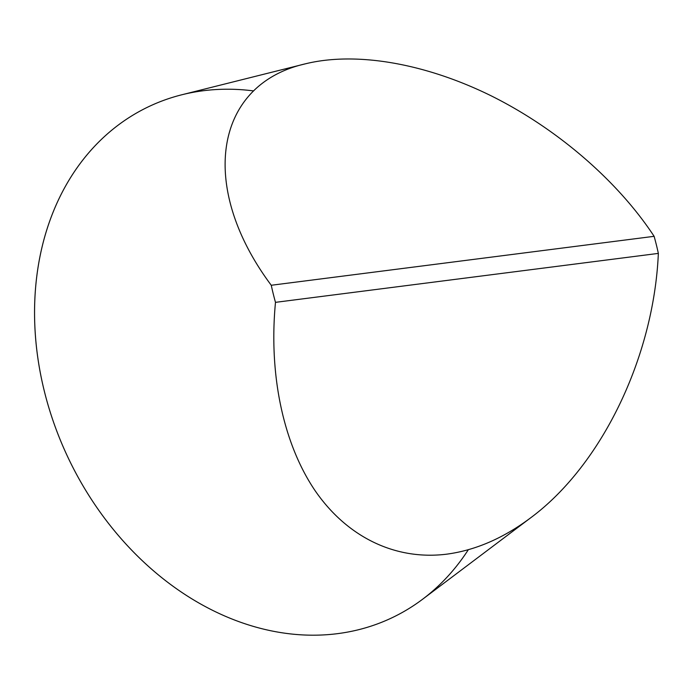 <?xml version="1.0" encoding="UTF-8"?>
<svg xmlns="http://www.w3.org/2000/svg" width="693" height="693" viewBox="0 0 693 693"><rect width="100%" height="100%" fill="white"/><g stroke="black" fill="none" stroke-linecap="round" stroke-linejoin="round"><path stroke-width="1.04" d="M530.604 517.862L422.747 599.133A283.039 223.64 -115.5 0 1 337.534 633.653A283.039 223.64 -115.5 0 1 47.791 404.071A283.039 223.64 -115.5 0 1 181.852 94.768L305.353 63.834C355.942 51.36 424.93 63.219 490.99 95.738C557.007 128.534 617.619 180.778 654.123 236.322L271.258 285.265A239.865 189.536 64.5 0 0 275.485 302.347C268.633 374.168 283.082 443.156 314.839 490.289C346.864 537.066 395.209 560.524 446.543 554.192C475.303 550.372 503.326 538.262 530.604 517.862C601.559 465.35 653.863 357.077 658.35 253.395A239.865 189.536 64.5 0 0 654.123 236.322M271.258 285.265C198.033 187.24 213.842 84.581 305.353 63.834M658.35 253.395L275.485 302.347M468.329 549.714A283.039 223.64 -115.5 0 1 337.534 633.653A283.039 223.64 -115.5 0 1 38.349 361.425A283.039 223.64 -115.5 0 1 253.612 90.922"/></g></svg>
